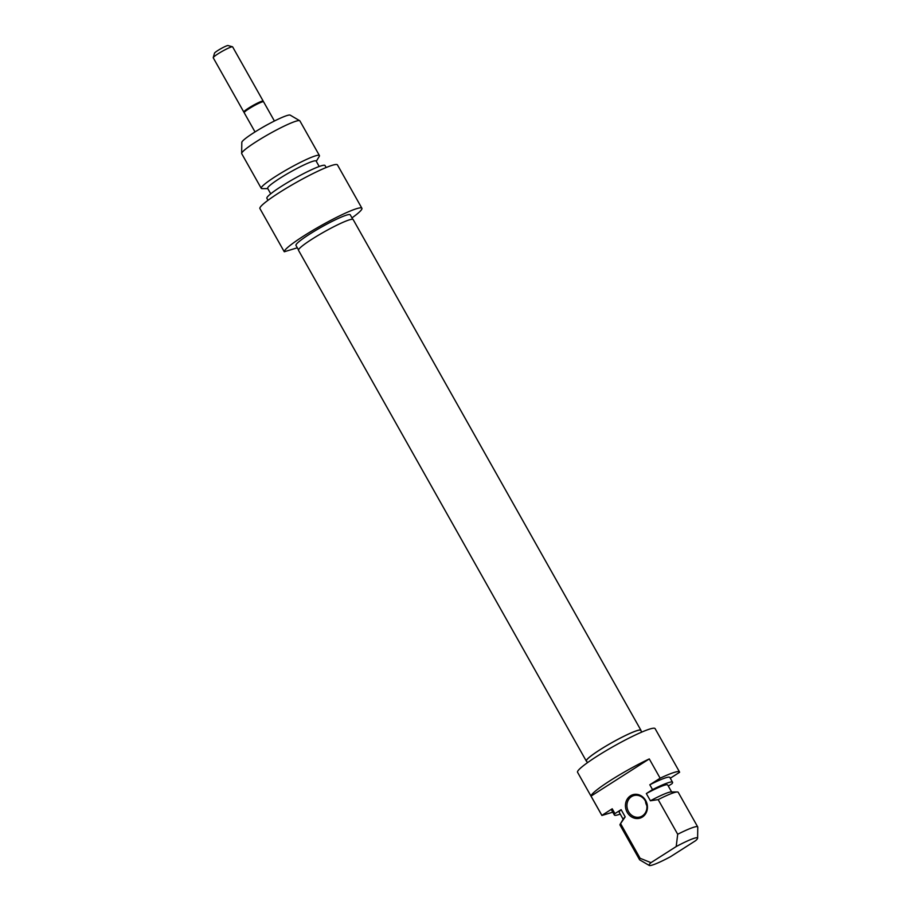 <?xml version="1.0" encoding="UTF-8"?>
<svg xmlns="http://www.w3.org/2000/svg" width="911" height="911" viewBox="0 0 911 911"><rect width="100%" height="100%" fill="white"/><g stroke="black" fill="none" stroke-linecap="round" stroke-linejoin="round"><path stroke-width="1.37" d="M586.638 761.289A31.361 3.462 -29.4 0 1 586.285 761.038A31.361 3.462 -29.4 0 1 593.87 753.83A31.361 3.462 -29.4 0 1 623.033 736.692A31.361 3.462 -29.4 0 1 640.923 730.258A31.361 3.462 -29.4 0 1 640.934 730.69M586.285 761.038L298.512 250.32A31.361 3.462 -29.4 0 1 306.096 243.112A31.361 3.462 -29.4 0 1 335.259 225.974A31.361 3.462 -29.4 0 1 353.149 219.54L640.923 730.258M630.469 795.827A12.242 10.886 73.1 0 1 645.694 800.518A12.242 10.886 73.1 0 1 642.414 817.019A12.242 10.886 73.1 0 1 627.201 812.327A12.242 10.886 73.1 0 1 630.469 795.827M642.357 815.914A11.126 9.896 -106.9 0 0 645.933 802.124A11.126 9.896 -106.9 0 0 633.692 795.633A11.126 9.896 -106.9 0 0 631.505 796.635A11.126 9.896 -106.9 0 0 627.93 810.426A11.126 9.896 -106.9 0 0 640.171 816.928A11.126 9.896 -106.9 0 0 642.357 815.914M587.447 762.701L586.456 760.947A31.156 3.45 -29.4 0 1 599.973 749.787A31.156 3.45 -29.4 0 1 640.752 730.349L641.743 732.102M650.978 862.66L676.201 846.558A27.82 3.075 150.6 0 1 697.61 838.188A27.82 3.075 150.6 0 1 695.674 840.637L670.45 856.739A27.82 3.075 150.6 0 1 649.236 865.45A27.82 3.075 150.6 0 1 650.978 862.66L640.091 858.264A33.388 3.69 150.6 0 0 639.545 859.688L620.015 825.047A33.388 3.69 -29.4 0 1 620.209 824.125A33.388 3.69 -29.4 0 1 620.573 823.612L625.197 816.882L621.12 809.663L614.936 813.603L612.215 808.786L601.898 815.379L591.034 796.112A44.514 4.919 -29.4 0 1 610.416 780.476A44.514 4.919 -29.4 0 1 649.281 758.92L660.133 778.199L649.816 784.781L652.527 789.609L646.343 793.549L650.408 800.78L658.163 799.607A33.388 3.69 -29.4 0 1 677.294 791.955A33.388 3.69 -29.4 0 1 678.194 792.263L697.712 826.915A33.388 3.69 150.6 0 0 677.693 834.26L658.163 799.607M601.898 815.379A44.514 4.919 150.6 0 0 601.898 815.482L577.472 772.118A44.514 4.919 -29.4 0 1 596.842 756.381A44.514 4.919 -29.4 0 1 655.1 728.618L679.538 771.981A44.514 4.919 150.6 0 0 660.133 778.199M670.28 778.233L679.606 772.277A44.514 4.919 150.6 0 0 679.538 771.981M274.416 121.015L263.575 101.793A11.126 1.23 150.6 0 0 259.794 102.852A11.126 1.23 150.6 0 0 249.318 108.534A11.126 1.23 150.6 0 0 244.182 112.713L255.023 131.936M262.926 101.725A11.126 1.23 150.6 0 0 263.211 101.132A11.126 1.23 150.6 0 0 259.419 102.191A11.126 1.23 150.6 0 0 248.942 107.885A11.126 1.23 150.6 0 0 243.818 112.053A11.126 1.23 150.6 0 0 244.467 112.121M263.211 101.132L232.624 46.86A11.126 1.23 150.6 0 0 232.499 46.78A11.126 1.23 150.6 0 0 228.843 47.93A11.126 1.23 150.6 0 0 218.856 53.305A11.126 1.23 150.6 0 0 213.231 57.632A11.126 1.23 150.6 0 0 213.242 57.792L243.818 112.053M213.231 57.632L214.518 53.145A7.789 0.865 -29.4 0 1 218.446 50.128A7.789 0.865 -29.4 0 1 225.438 46.359A7.789 0.865 -29.4 0 1 228.001 45.55L232.499 46.78M260.159 128.815A18.083 2.004 -29.4 0 1 269.075 123.782M261.241 188.315L241.711 153.663A33.388 3.69 -29.4 0 1 241.654 153.424L241.814 142.389A27.82 3.075 -29.4 0 1 253.93 132.63A27.82 3.075 -29.4 0 1 290.188 115.128L299.708 120.719A33.388 3.69 -29.4 0 1 299.89 120.89L319.408 155.53A33.388 3.69 150.6 0 0 275.726 176.358A33.388 3.69 150.6 0 0 261.241 188.315A33.388 3.69 150.6 0 0 262.129 188.623L267.8 188.623M241.654 153.424A33.388 3.69 -29.4 0 1 256.196 141.717A33.388 3.69 -29.4 0 1 299.708 120.719M270.726 193.815L267.652 188.361A27.82 3.075 -29.4 0 1 279.723 178.397A27.82 3.075 -29.4 0 1 316.128 161.042L319.203 166.497M352.785 219.3L350.257 214.814A31.156 3.45 150.6 0 0 309.478 234.252A31.156 3.45 150.6 0 0 295.961 245.412L298.489 249.887M279.21 192.665A44.514 4.919 -29.4 0 1 337.457 164.902L361.895 208.255A44.514 4.919 150.6 0 0 303.636 236.029A44.514 4.919 150.6 0 0 284.266 251.766L259.829 208.403A44.514 4.919 -29.4 0 1 279.21 192.665M351.988 217.877A44.514 4.919 150.6 0 0 361.895 208.255M267.993 200.306L266.877 198.325A33.388 3.69 -29.4 0 1 281.362 186.368A33.388 3.69 -29.4 0 1 325.045 165.54L326.161 167.522M297.305 247.803L284.266 251.766M316.276 161.304L319.214 156.464A33.388 3.69 150.6 0 0 319.408 155.53M697.61 838.188L697.769 827.154A33.388 3.69 150.6 0 0 697.712 826.915M668.298 786.045L671.999 783.688A33.388 3.69 150.6 0 0 672.557 782.264L669.836 777.436A33.388 3.69 150.6 0 0 649.816 784.781M672.557 782.264A33.388 3.69 150.6 0 0 652.527 789.609M625.197 816.882A27.82 3.075 150.6 0 0 623.466 818.761L620.209 824.125M671.635 791.955L667.706 784.986A27.82 3.075 150.6 0 0 646.343 793.549M677.294 791.955L671.031 791.955A27.82 3.075 150.6 0 0 650.408 800.78M639.545 859.688A33.388 3.69 150.6 0 0 639.716 859.87L649.236 865.45M640.091 858.264L620.573 823.612M614.936 813.603A33.388 3.69 150.6 0 0 614.378 815.038A33.388 3.69 150.6 0 0 620.232 814.081M612.215 808.786A33.388 3.69 150.6 0 0 611.668 810.221L614.378 815.038M601.898 815.482L612.761 812.179M621.12 809.663A27.82 3.075 150.6 0 0 619.229 812.305L623.147 819.274M676.201 846.558L677.693 834.26M591.034 796.112L649.281 758.92M646.878 805.768A11.126 9.896 73.1 0 1 645.478 801.168"/></g></svg>
